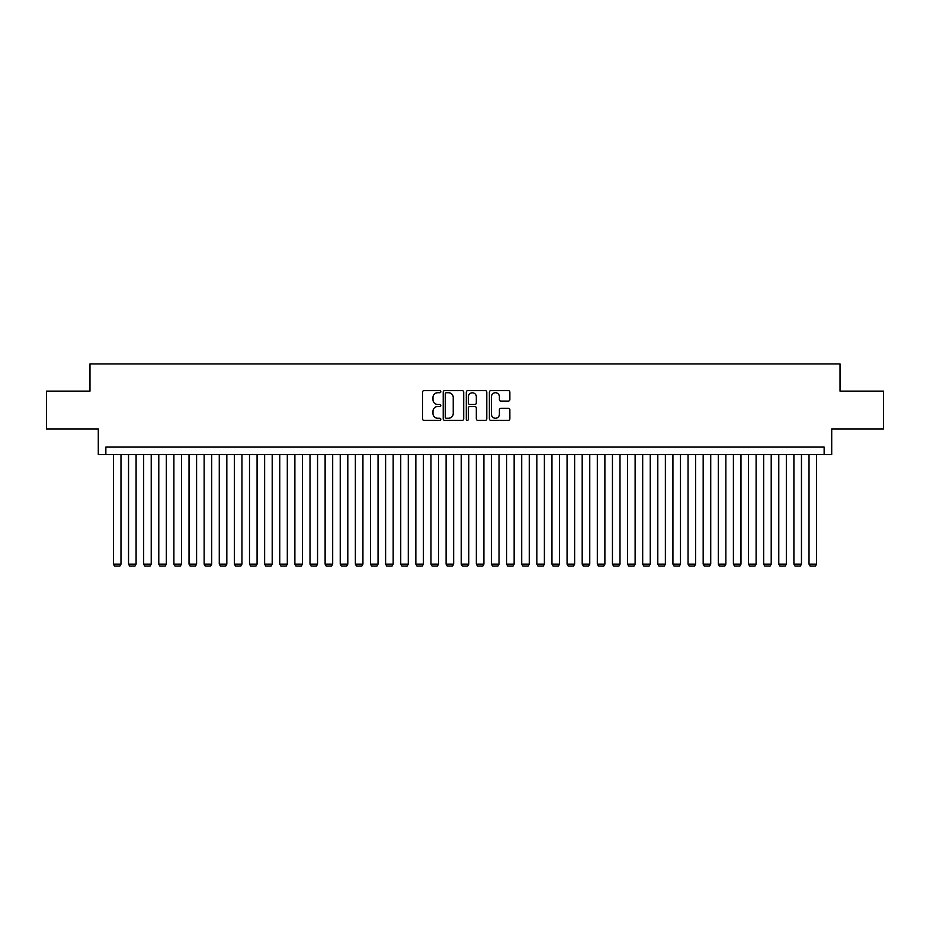<?xml version="1.0" encoding="UTF-8"?>
<svg xmlns="http://www.w3.org/2000/svg" width="930" height="930" viewBox="0 0 930 930"><rect width="100%" height="100%" fill="white"/><g stroke="black" fill="none" stroke-linecap="round" stroke-linejoin="round"><path stroke-width="1.4" d="M440.808 391.693A1.035 1.035 0 0 0 439.762 390.647L423.999 390.647A1.488 1.488 0 0 0 422.511 392.135L422.511 418.849A1.488 1.488 0 0 0 423.999 420.337L439.762 420.337A1.035 1.035 0 0 0 440.808 419.302A1.035 1.035 0 0 0 439.762 418.256L437.728 418.256A4.755 4.755 0 0 1 432.973 413.513L432.973 411.281A4.755 4.755 0 0 1 437.728 406.538L439.762 406.538A1.035 1.035 0 0 0 440.808 405.492A1.035 1.035 0 0 0 439.762 404.457L437.728 404.457A4.755 4.755 0 0 1 432.973 399.702L432.973 397.482A4.755 4.755 0 0 1 437.728 392.727L439.762 392.727A1.035 1.035 0 0 0 440.808 391.693M508.385 401.121A1.488 1.488 0 0 0 509.861 399.633L509.861 392.135A1.488 1.488 0 0 0 508.385 390.647L490.866 390.647A1.488 1.488 0 0 0 489.378 392.135L489.378 418.849A1.488 1.488 0 0 0 490.866 420.337L508.385 420.337A1.488 1.488 0 0 0 509.861 418.849L509.861 409.805A1.488 1.488 0 0 0 508.385 408.317L500.886 408.317A1.488 1.488 0 0 0 499.398 409.805L499.398 414.292A3.976 3.976 0 0 1 495.434 418.256A3.976 3.976 0 0 1 491.459 414.292L491.459 396.703A3.976 3.976 0 0 1 495.434 392.727A3.976 3.976 0 0 1 499.398 396.703L499.398 399.633A1.488 1.488 0 0 0 500.886 401.121L508.385 401.121M824.143 454.642L831.711 454.642L831.711 428.939L883.5 428.939L883.5 391.135L840.023 391.135L840.023 363.909L89.978 363.909L89.978 391.135L46.5 391.135L46.5 428.939L98.289 428.939L98.289 454.642L824.143 454.642L824.143 447.086L105.857 447.086L105.857 454.642M463.698 392.135A1.488 1.488 0 0 0 462.222 390.647L444.703 390.647A1.488 1.488 0 0 0 443.215 392.135L443.215 418.849A1.488 1.488 0 0 0 444.703 420.337L462.222 420.337A1.488 1.488 0 0 0 463.698 418.849L463.698 392.135M467.778 390.647L485.297 390.647A1.488 1.488 0 0 1 486.785 392.135L486.785 418.849A1.488 1.488 0 0 1 485.297 420.337L477.799 420.337A1.488 1.488 0 0 1 476.323 418.849L476.323 408.014A1.488 1.488 0 0 0 474.835 406.538L469.859 406.538A1.488 1.488 0 0 0 468.371 408.014L468.371 419.302A1.035 1.035 0 0 1 467.337 420.337A1.035 1.035 0 0 1 466.302 419.302L466.302 392.135A1.488 1.488 0 0 1 467.778 390.647M446.33 392.727A1.035 1.035 0 0 0 445.296 393.774L445.296 417.221A1.035 1.035 0 0 0 446.33 418.256L448.493 418.256A4.755 4.755 0 0 0 453.236 413.513L453.236 397.482A4.755 4.755 0 0 0 448.493 392.727L446.33 392.727M476.323 396.773A3.976 3.976 0 0 0 472.347 392.809A3.976 3.976 0 0 0 468.371 396.773L468.371 402.969A1.488 1.488 0 0 0 469.859 404.457L474.835 404.457A1.488 1.488 0 0 0 476.323 402.969L476.323 396.773M120.981 454.642L120.981 564.126L113.414 564.126L113.414 454.642M120.981 564.126L119.842 566.091L114.553 566.091L113.414 564.126M136.094 454.642L136.094 564.126L128.538 564.126L128.538 454.642M136.094 564.126L134.966 566.091L129.665 566.091L128.538 564.126M151.218 454.642L151.218 564.126L143.662 564.126L143.662 454.642M151.218 564.126L150.09 566.091L144.789 566.091L143.662 564.126M166.342 454.642L166.342 564.126L158.786 564.126L158.786 454.642M166.342 564.126L165.203 566.091L159.914 566.091L158.786 564.126M181.466 454.642L181.466 564.126L173.898 564.126L173.898 454.642M181.466 564.126L180.327 566.091L175.038 566.091L173.898 564.126M196.59 454.642L196.59 564.126L189.023 564.126L189.023 454.642M196.59 564.126L195.451 566.091L190.162 566.091L189.023 564.126M211.703 454.642L211.703 564.126L204.147 564.126L204.147 454.642M211.703 564.126L210.575 566.091L205.286 566.091L204.147 564.126M226.827 454.642L226.827 564.126L219.271 564.126L219.271 454.642M226.827 564.126L225.699 566.091L220.398 566.091L219.271 564.126M241.951 454.642L241.951 564.126L234.395 564.126L234.395 454.642M241.951 564.126L240.812 566.091L235.523 566.091L234.395 564.126M257.075 454.642L257.075 564.126L249.507 564.126L249.507 454.642M257.075 564.126L255.936 566.091L250.647 566.091L249.507 564.126M272.199 454.642L272.199 564.126L264.632 564.126L264.632 454.642M272.199 564.126L271.06 566.091L265.771 566.091L264.632 564.126M287.312 454.642L287.312 564.126L279.756 564.126L279.756 454.642M287.312 564.126L286.184 566.091L280.895 566.091L279.756 564.126M302.436 454.642L302.436 564.126L294.88 564.126L294.88 454.642M302.436 564.126L301.308 566.091L296.007 566.091L294.88 564.126M317.56 454.642L317.56 564.126L310.004 564.126L310.004 454.642M317.56 564.126L316.433 566.091L311.132 566.091L310.004 564.126M332.684 454.642L332.684 564.126L325.116 564.126L325.116 454.642M332.684 564.126L331.545 566.091L326.256 566.091L325.116 564.126M347.808 454.642L347.808 564.126L340.241 564.126L340.241 454.642M347.808 564.126L346.669 566.091L341.38 566.091L340.241 564.126M362.933 454.642L362.933 564.126L355.365 564.126L355.365 454.642M362.933 564.126L361.793 566.091L356.504 566.091L355.365 564.126M378.045 454.642L378.045 564.126L370.489 564.126L370.489 454.642M378.045 564.126L376.917 566.091L371.616 566.091L370.489 564.126M393.169 454.642L393.169 564.126L385.613 564.126L385.613 454.642M393.169 564.126L392.042 566.091L386.741 566.091L385.613 564.126M408.293 454.642L408.293 564.126L400.737 564.126L400.737 454.642M408.293 564.126L407.154 566.091L401.865 566.091L400.737 564.126M423.417 454.642L423.417 564.126L415.85 564.126L415.85 454.642M423.417 564.126L422.278 566.091L416.989 566.091L415.85 564.126M438.542 454.642L438.542 564.126L430.974 564.126L430.974 454.642M438.542 564.126L437.402 566.091L432.113 566.091L430.974 564.126M453.654 454.642L453.654 564.126L446.098 564.126L446.098 454.642M453.654 564.126L452.526 566.091L447.237 566.091L446.098 564.126M468.778 454.642L468.778 564.126L461.222 564.126L461.222 454.642M468.778 564.126L467.651 566.091L462.35 566.091L461.222 564.126M483.902 454.642L483.902 564.126L476.346 564.126L476.346 454.642M483.902 564.126L482.763 566.091L477.474 566.091L476.346 564.126M499.026 454.642L499.026 564.126L491.459 564.126L491.459 454.642M499.026 564.126L497.887 566.091L492.598 566.091L491.459 564.126M514.15 454.642L514.15 564.126L506.583 564.126L506.583 454.642M514.15 564.126L513.011 566.091L507.722 566.091L506.583 564.126M529.263 454.642L529.263 564.126L521.707 564.126L521.707 454.642M529.263 564.126L528.135 566.091L522.846 566.091L521.707 564.126M544.387 454.642L544.387 564.126L536.831 564.126L536.831 454.642M544.387 564.126L543.26 566.091L537.959 566.091L536.831 564.126M559.511 454.642L559.511 564.126L551.955 564.126L551.955 454.642M559.511 564.126L558.384 566.091L553.083 566.091L551.955 564.126M574.635 454.642L574.635 564.126L567.068 564.126L567.068 454.642M574.635 564.126L573.496 566.091L568.207 566.091L567.068 564.126M589.76 454.642L589.76 564.126L582.192 564.126L582.192 454.642M589.76 564.126L588.62 566.091L583.331 566.091L582.192 564.126M604.884 454.642L604.884 564.126L597.316 564.126L597.316 454.642M604.884 564.126L603.744 566.091L598.455 566.091L597.316 564.126M619.996 454.642L619.996 564.126L612.44 564.126L612.44 454.642M619.996 564.126L618.869 566.091L613.567 566.091L612.44 564.126M635.12 454.642L635.12 564.126L627.564 564.126L627.564 454.642M635.12 564.126L633.993 566.091L628.692 566.091L627.564 564.126M650.244 454.642L650.244 564.126L642.688 564.126L642.688 454.642M650.244 564.126L649.105 566.091L643.816 566.091L642.688 564.126M665.369 454.642L665.369 564.126L657.801 564.126L657.801 454.642M665.369 564.126L664.229 566.091L658.94 566.091L657.801 564.126M680.493 454.642L680.493 564.126L672.925 564.126L672.925 454.642M680.493 564.126L679.353 566.091L674.064 566.091L672.925 564.126M695.605 454.642L695.605 564.126L688.049 564.126L688.049 454.642M695.605 564.126L694.478 566.091L689.188 566.091L688.049 564.126M710.729 454.642L710.729 564.126L703.173 564.126L703.173 454.642M710.729 564.126L709.602 566.091L704.301 566.091L703.173 564.126M725.853 454.642L725.853 564.126L718.297 564.126L718.297 454.642M725.853 564.126L724.714 566.091L719.425 566.091L718.297 564.126M740.978 454.642L740.978 564.126L733.41 564.126L733.41 454.642M740.978 564.126L739.838 566.091L734.549 566.091L733.41 564.126M756.102 454.642L756.102 564.126L748.534 564.126L748.534 454.642M756.102 564.126L754.962 566.091L749.673 566.091L748.534 564.126M771.214 454.642L771.214 564.126L763.658 564.126L763.658 454.642M771.214 564.126L770.087 566.091L764.797 566.091L763.658 564.126M786.338 454.642L786.338 564.126L778.782 564.126L778.782 454.642M786.338 564.126L785.211 566.091L779.91 566.091L778.782 564.126M801.462 454.642L801.462 564.126L793.906 564.126L793.906 454.642M801.462 564.126L800.335 566.091L795.034 566.091L793.906 564.126M816.587 454.642L816.587 564.126L809.019 564.126L809.019 454.642M816.587 564.126L815.447 566.091L810.158 566.091L809.019 564.126"/></g></svg>
